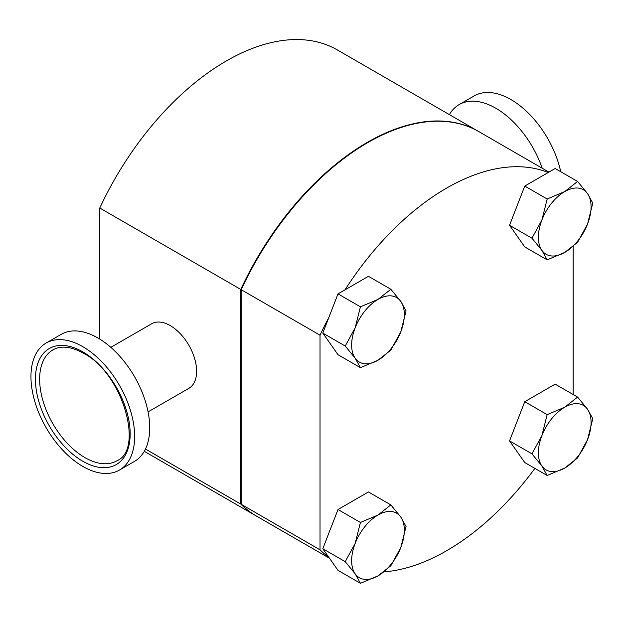 <?xml version="1.0" encoding="UTF-8"?>
<svg xmlns="http://www.w3.org/2000/svg" width="624" height="624" viewBox="0 0 624 624"><rect width="100%" height="100%" fill="white"/><g stroke="black" fill="none" stroke-linecap="round" stroke-linejoin="round"><path stroke-width="0.94" d="M560.726 171.709A73.328 42.338 -120 0 0 558.8 164.206A73.328 42.338 -120 0 0 474.217 95.893L459.147 104.598A73.328 42.338 -120 0 0 449.389 114.629M46.137 343.044L61.207 334.347A73.328 42.338 60 0 1 97.874 337.974A73.328 42.338 60 0 1 145.774 402.589A73.328 42.338 60 0 1 134.534 461.354L119.465 470.051A73.328 42.338 60 0 1 82.797 466.417A73.328 42.338 60 0 1 34.897 401.801A73.328 42.338 60 0 1 46.137 343.044A73.328 42.338 60 0 1 82.797 346.679A73.328 42.338 60 0 1 130.705 411.294A73.328 42.338 60 0 1 119.465 470.051M116.914 460.769A64.015 36.956 60 0 1 84.911 457.595A64.015 36.956 60 0 1 43.087 401.193A64.015 36.956 60 0 1 52.9 349.892C60.879 345.337 71.058 346.445 83.421 353.215C122.827 373.058 144.284 449.748 116.914 460.769M110.822 347.35L151.64 323.778A37.261 21.512 60 0 1 170.274 325.627A37.261 21.512 60 0 1 194.61 358.457A37.261 21.512 60 0 1 188.9 388.315L148.075 411.887M384.041 571.857A222.066 128.209 120 0 0 446.597 550.75A222.066 128.209 120 0 0 534.885 468.398M547.17 259.849L524.753 246.917L509.543 225.272L524.753 186.069L555.173 168.503L577.59 181.444L564.728 191.584L547.17 199.009L541.913 219.968L531.952 238.212L541.913 250.388L547.17 259.849L564.728 252.431L577.59 242.291L587.551 224.047L592.8 203.081L587.551 193.619L577.59 181.444M509.543 225.272L531.952 238.212M524.753 186.069L547.17 199.009M587.551 224.047A37.261 21.512 -60 0 1 564.728 252.431A37.261 21.512 -60 0 1 541.913 250.388A37.261 21.512 -60 0 1 541.913 219.968A37.261 21.512 120 0 1 564.728 191.584A37.261 21.512 -60 0 1 587.551 193.619A37.261 21.512 -60 0 1 587.551 224.047M360.422 367.669L377.988 360.243L390.842 350.103L400.803 331.859L406.052 310.9L400.803 301.439L390.842 289.263L377.988 299.403A37.261 21.512 -60 0 1 400.803 301.439A37.261 21.512 -60 0 1 400.803 331.859A37.261 21.512 -60 0 1 377.988 360.243A37.261 21.512 -60 0 1 355.173 358.207L360.422 367.669L338.013 354.728L322.795 333.091L328.91 317.327A222.066 128.209 120 0 0 320.026 335.189L320.026 549.822L241.199 504.309A222.066 128.209 120 0 0 256.729 516.235L329.495 558.246M241.199 504.309L241.199 289.684L320.026 335.189M548.941 172.107L478.795 131.609A222.066 128.209 120 0 0 241.199 289.684M548.2 172.528A222.066 128.209 120 0 0 344.986 289.856L368.433 276.323L390.842 289.263M320.026 549.822A222.066 128.209 120 0 0 328.91 557.427L322.795 548.722L338.013 509.519L368.433 491.954L390.842 504.894L377.988 515.034A37.261 21.512 -60 0 1 400.803 517.07A37.261 21.512 -60 0 1 400.803 547.498A37.261 21.512 -60 0 1 377.988 575.882A37.261 21.512 -60 0 1 355.173 573.838A37.261 21.512 -60 0 1 355.173 543.418L345.212 561.662L355.173 573.838L360.422 583.3L377.988 575.882L390.842 565.742L400.803 547.498L406.052 526.531L400.803 517.07L390.842 504.894M547.17 475.488L524.753 462.548L509.543 440.911L524.753 401.7L555.173 384.142L577.59 397.075L564.728 407.222A37.261 21.512 -60 0 1 587.551 409.258A37.261 21.512 -60 0 1 587.551 439.678A37.261 21.512 -60 0 1 564.728 468.062A37.261 21.512 -60 0 1 541.913 466.027A37.261 21.512 -60 0 1 541.913 435.607L531.952 453.851L541.913 466.027L547.17 475.488L564.728 468.062L577.59 457.922L587.551 439.678L592.8 418.72L587.551 409.258L577.59 397.075M573.16 246.488L573.16 394.524M478.585 131.485A222.066 128.209 120 0 0 478.374 131.36A222.066 128.209 120 0 0 240.77 289.435L240.77 504.067A222.066 128.209 120 0 0 256.308 515.993A222.066 128.209 120 0 0 256.519 516.118M377.988 299.403A37.261 21.512 120 0 0 355.173 327.787L345.212 346.031L355.173 358.207A37.261 21.512 -60 0 1 355.173 327.787L360.422 306.821L377.988 299.403M328.91 317.327L338.013 293.881L344.986 289.856M338.013 293.881L360.422 306.821M322.795 333.091L345.212 346.031M377.988 515.034A37.261 21.512 120 0 0 355.173 543.418L360.422 522.46L377.988 515.034M360.422 583.3L338.013 570.367L328.91 557.427M338.013 509.519L360.422 522.46M322.795 548.722L345.212 561.662M564.728 407.222A37.261 21.512 120 0 0 541.913 435.607L547.17 414.64L564.728 407.222M524.753 401.7L547.17 414.64M509.543 440.911L531.952 453.851M99.77 339.113L99.77 208.026A222.066 128.209 -60 0 1 337.366 49.951L478.374 131.36M99.77 208.026L240.77 289.435M240.77 504.067L145.478 449.054M542.225 168.23A73.328 42.338 -120 0 0 459.147 104.598M82.797 351.85A66.994 38.68 60 0 1 130.174 433.898A66.994 38.68 60 0 1 82.797 461.245A66.994 38.68 60 0 1 35.428 379.197A66.994 38.68 60 0 1 82.797 351.85M256.308 515.993L144.292 451.324"/></g></svg>
